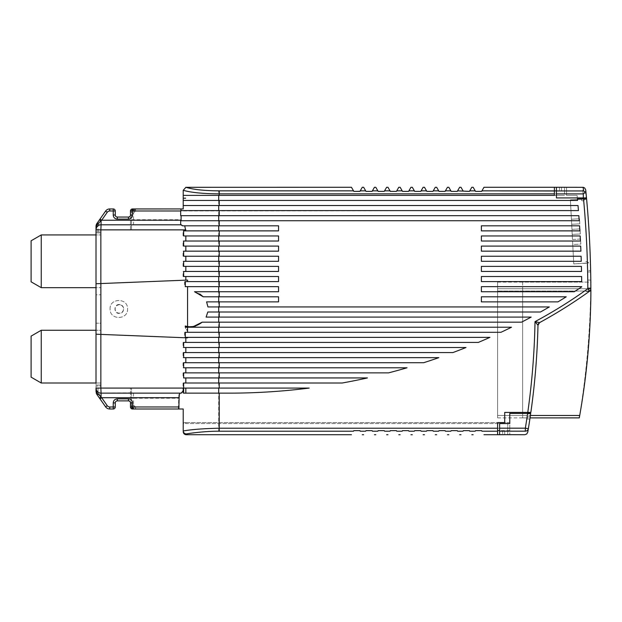 <?xml version="1.0" encoding="UTF-8"?>
<svg xmlns="http://www.w3.org/2000/svg" width="622" height="622" viewBox="0 0 622 622"><rect width="100%" height="100%" fill="white"/><g stroke="black" fill="none" stroke-linecap="round" stroke-linejoin="round"><path stroke-width="0.47" stroke-dasharray="3.11 2.33" d="M96.006 234.937L96.006 287.675L41.239 287.675L41.239 234.937L100.857 234.937L96.006 234.937L96.006 231.897L100.857 231.897L100.857 229.868L131.499 229.868L131.499 210.975L131.499 229.868L130.488 229.868L130.488 217.062L130.488 229.868L96.006 229.868L96.006 283.741L97.421 283.686L96.006 283.741L96.006 294.774L100.857 294.774L96.006 294.774L96.006 287.675L100.857 287.675L96.006 287.675M41.239 234.937L31.1 240.792L31.1 281.82L41.239 287.675M96.006 330.266L96.006 323.168L100.857 323.168L100.857 330.266L96.006 330.266L100.857 330.266L100.857 323.168L96.006 323.168L96.006 334.201L100.857 334.395L96.006 334.201L96.006 388.074L100.857 388.074L100.857 383.004L96.006 383.004L96.006 330.266L41.239 330.266L31.1 336.121L31.1 377.15L41.239 383.004L96.006 383.004L96.006 391.549L98.035 391.549A3.04 3.04 0 0 0 98.587 393.291L107.248 405.668A3.04 3.04 0 0 0 109.744 406.967L113.243 406.967L113.243 402.908C113.484 400.444 114.837 399.091 117.301 398.85L130.488 398.85L130.488 388.074L100.857 388.074L131.499 388.074L131.499 406.967L131.499 388.074L130.488 388.074L130.488 398.85M41.239 383.004L41.239 330.266M100.857 294.774L100.857 287.675L100.857 294.774M96.006 231.897L100.857 231.897L100.857 234.937L100.857 232.908L96.006 232.908L100.857 232.908L101.075 224.799L133.528 224.799L133.528 213.004L131.499 213.004L132.369 210.555L133.8 208.945L135.557 208.945L135.557 210.975L578.444 210.601L180.683 210.601L181.111 220.74L180.683 220.74L180.683 224.799L101.075 224.799A5.069 5.069 0 0 0 96.006 229.868L96.006 229.868A5.069 5.069 0 0 1 97.491 226.284A5.069 5.069 0 0 0 96.006 229.868A5.069 5.069 0 0 1 97.491 226.284A5.069 5.069 0 0 0 96.006 229.868M181.111 220.74L218.711 220.74L180.683 220.74L180.683 224.799L133.528 224.799M133.388 208.945L132.097 209.544A2.029 2.029 0 0 0 131.499 210.975L132.097 209.544L133.388 208.953L132.517 208.953A2.029 2.029 0 0 0 130.488 210.982L130.488 215.033L129.889 216.472L128.459 217.062L130.488 217.062L117.301 217.062A2.029 2.029 0 0 1 115.272 215.033L115.272 210.982A2.029 2.029 0 0 0 113.243 208.953L113.243 210.982L109.744 210.982A3.04 3.04 0 0 0 107.248 212.273L98.587 224.651L96.923 223.485A5.069 5.069 0 0 0 96.923 223.492A5.069 5.069 0 0 0 96.83 223.625M113.243 208.953L109.744 208.953A5.069 5.069 0 0 0 105.585 211.115L107.248 212.273M181.982 225.809L278.547 225.809L218.711 225.809L218.711 220.74L579.214 220.74A1005.012 1005.012 0 0 0 578.841 215.671A1005.02 1005.02 0 0 1 579.214 220.74A1005.012 1005.012 0 0 0 578.841 215.671L180.683 215.671L578.841 215.671L218.711 215.671L218.711 220.74L579.214 220.74L180.683 220.74L180.683 224.799L181.982 225.809L184.602 225.809L185.706 230.879L278.547 230.879L183.031 230.879L183.031 235.956L185.706 235.956L185.706 241.025L218.711 241.025L183.031 241.025L183.031 246.094L185.706 246.094L185.706 251.164L218.711 251.164L183.031 251.164L183.031 256.233L185.706 256.233L185.706 261.31L218.711 261.31L183.031 261.31L183.031 266.379L185.706 266.379L185.706 271.449L218.711 271.449L183.031 271.449L183.031 276.518L185.706 276.518L185.706 280.149L187.416 280.087L96.006 283.741M101.075 224.799A5.069 5.069 0 0 0 97.491 226.284A5.069 5.069 0 0 1 101.075 224.799M100.857 385.034L96.006 385.034L100.857 385.034M131.522 393.143L101.075 393.143A5.069 5.069 0 0 1 96.006 388.074A5.069 5.069 0 0 0 97.491 391.658A5.069 5.069 0 0 1 96.006 388.074A5.069 5.069 0 0 0 101.075 393.143L131.499 392.777M97.421 334.263L187.416 337.863L185.706 337.793L185.706 342.434L218.711 342.434L185.706 342.434M96.006 383.004L100.857 383.004L100.857 386.044L96.006 386.044L100.857 386.044L100.857 388.074L100.857 334.395L185.706 337.793M185.706 280.149L100.857 283.546L100.857 229.868M181.095 215.671L218.711 215.671L218.711 210.601L181.088 210.601L180.846 208.945L183.218 208.945L183.218 205.532L578.017 205.532L218.711 205.532L218.711 200.455L183.218 200.455L183.218 205.532L218.711 205.532L218.711 210.601L578.444 210.601A1005.02 1005.02 0 0 0 578.017 205.532L183.218 205.532M133.676 211.674L134.546 208.945M133.528 213.004L135.557 210.975M183.661 230.879L278.555 230.879L278.555 225.809L278.547 230.879L278.547 225.809L184.602 225.809M183.031 271.449L185.706 271.449M183.031 261.31L185.706 261.31M183.031 251.164L185.706 251.164M183.031 241.025L185.706 241.025M183.031 230.879L185.706 230.879M525.349 431.163L525.341 431.217C526.966 431.1 527.969 430.268 528.35 428.721L525.341 428.224L509.776 428.224L509.776 422.556L183.218 422.556L183.218 423.566L185.768 423.566L185.768 422.556L183.218 422.556L183.218 408.996L178.351 408.996L178.856 394.628L179.711 393.143L180.683 393.143L182.246 391.658L183.031 388.074L183.031 393.143L228.857 393.143A638.911 638.911 0 0 0 309.188 388.074A638.911 638.911 0 0 1 228.857 393.143A638.911 638.911 0 0 0 309.188 388.074L100.873 388.074L101.075 393.143A5.069 5.069 0 0 1 97.491 391.658A5.069 5.069 0 0 0 101.075 393.143A5.069 5.069 0 0 1 96.006 388.074M185.706 328.828L185.302 325.998L187.416 326.48L185.706 326.107L185.706 328.828L187.416 330.873L185.247 326.721L185.302 325.998L185.706 326.107M187.416 330.873L187.416 332.296L500.974 332.296L187.416 332.296M184.625 332.296L184.625 337.365L187.416 337.365L187.416 337.863M187.416 280.087L187.416 281.587L278.547 281.587L187.416 281.587M184.625 281.587L184.625 286.656L187.416 286.656L187.416 326.48M110.078 308.971C109.542 297.736 128.023 297.635 127.572 308.971C128.101 320.206 109.62 320.307 110.078 308.971C109.285 298.055 127.961 297.386 127.572 308.971C128.357 319.887 109.69 320.555 110.078 308.971M187.416 337.365L185.286 337.365M183.031 342.434L183.031 347.511L185.706 347.511L185.706 352.581L218.711 352.581L185.706 352.581M183.031 352.581L183.031 357.65L185.706 357.65L185.706 362.719L218.711 362.719L185.706 362.719M183.031 362.719L183.031 367.789L185.706 367.789L185.706 372.866L218.711 372.866L185.706 372.866M183.031 372.866L183.031 377.935L185.706 377.935L185.706 383.004L342.217 383.012L185.706 383.004M183.031 383.004L183.031 388.074L218.711 388.074L183.661 388.074M185.706 276.518L278.547 276.518L278.547 281.587L278.547 276.518L183.661 276.518M172.652 280.67L100.857 283.546M100.857 334.395L172.652 337.272M183.233 190.285L183.218 198.488L185.768 198.488L183.218 198.488L183.218 200.455L577.566 200.455A1005.02 1005.02 0 0 0 577.092 195.386L566.564 195.386L566.564 193.854L583.055 193.854C586.126 225.397 587.712 257.018 587.813 288.717L587.813 287.908M342.217 383.004A638.911 638.911 0 0 0 367.447 377.935L218.711 377.935L367.447 377.935A638.911 638.911 0 0 1 342.217 383.004L342.217 383.012A638.911 638.911 0 0 0 367.447 377.935L185.706 377.935M183.031 367.789L407.052 367.789A638.911 638.911 0 0 1 388.563 372.866L218.711 372.866L388.563 372.866A638.911 638.911 0 0 0 407.052 367.789L218.711 367.789L407.052 367.789A638.911 638.911 0 0 1 388.563 372.866L218.711 372.866L218.711 367.789L185.706 367.789M183.031 357.65L438.844 357.65A638.911 638.911 0 0 1 423.668 362.719L218.711 362.719L423.668 362.719A638.911 638.911 0 0 0 438.844 357.65L218.711 357.65L438.844 357.65A638.911 638.911 0 0 1 423.668 362.719L218.711 362.719L218.711 357.65L185.706 357.65M183.031 347.511L465.987 347.511A638.911 638.911 0 0 1 452.886 352.581L218.711 352.581L452.886 352.581A638.911 638.911 0 0 0 465.987 347.511L218.711 347.511L465.987 347.511A638.911 638.911 0 0 1 452.886 352.581L218.711 352.581L218.711 347.511L185.706 347.511M191.825 342.434L478.302 342.434A638.911 638.911 0 0 0 489.934 337.365A638.911 638.911 0 0 1 478.302 342.434A638.911 638.911 0 0 0 489.934 337.365L218.711 337.365L218.711 332.296L500.974 332.296A638.911 638.911 0 0 0 511.502 327.226A638.911 638.911 0 0 1 500.974 332.296A638.911 638.911 0 0 0 511.502 327.226L185.286 327.226M206.107 317.088L207.802 312.011L540.448 312.011L207.802 312.011L206.107 317.088L531.188 317.088A638.911 638.911 0 0 1 521.555 322.157L202.204 322.157L195.339 325.998L195.362 327.226L195.339 325.998L202.204 322.157L521.555 322.157A638.911 638.911 0 0 0 531.188 317.088A638.911 638.911 0 0 1 521.555 322.157L202.204 322.157M540.448 312.011A638.911 638.911 0 0 0 549.358 306.941A638.911 638.911 0 0 1 540.448 312.011L207.802 312.011M207.95 306.941L549.358 306.941L207.95 306.941L218.711 306.941L218.711 301.872L206.59 301.872L207.95 306.941L206.59 301.872L278.555 301.872L278.555 296.803L203.238 296.803L218.711 296.803L218.711 291.734L194.53 291.734L203.238 296.803L194.53 291.734L278.555 291.734L278.555 286.656L185.286 286.656M183.661 271.449L278.555 271.449L218.711 271.449L278.547 271.449L278.555 266.379L185.706 266.379M183.661 261.31L278.555 261.31L218.711 261.31L278.547 261.31L278.555 256.233L185.706 256.233M183.661 251.164L278.555 251.164L218.711 251.164L278.547 251.164L278.555 246.094L185.706 246.094M183.661 241.025L278.555 241.025L218.711 241.025L278.547 241.025L278.555 235.956L185.706 235.956M579.883 230.879L481.374 230.879L481.374 225.809L579.564 225.809A1005.02 1005.02 0 0 1 579.883 230.879A1005.02 1005.02 0 0 0 579.564 225.809L481.374 225.809L481.374 230.879L579.883 230.879L481.381 230.879L481.381 225.809L579.564 225.809A1005.02 1005.02 0 0 1 579.883 230.879M580.443 241.025L481.374 241.025L481.374 235.956L580.178 235.956A1005.02 1005.02 0 0 1 580.443 241.025A1005.02 1005.02 0 0 0 580.178 235.956L481.374 235.956L481.374 241.025L580.443 241.025A1005.02 1005.02 0 0 0 580.178 235.956L481.381 235.956L481.381 241.025L580.443 241.025M580.909 251.164L481.374 251.164L481.374 246.094L580.691 246.094A1005.02 1005.02 0 0 1 580.909 251.164A1005.02 1005.02 0 0 0 580.691 246.094L481.374 246.094L481.374 251.164L580.909 251.164L481.381 251.164L481.381 246.094L580.691 246.094A1005.02 1005.02 0 0 1 580.909 251.164M557.942 301.872A638.911 638.911 0 0 0 566.238 296.803A638.911 638.911 0 0 1 557.942 301.872L481.374 301.872L481.374 296.803L566.238 296.803L481.374 296.803L481.374 301.872L557.942 301.872A638.911 638.911 0 0 0 566.238 296.803L481.381 296.803L481.381 301.872L557.942 301.872M581.267 261.31L481.374 261.31L481.374 256.233L581.103 256.233A1005.02 1005.02 0 0 1 581.267 261.31A1005.02 1005.02 0 0 0 581.103 256.233L481.374 256.233L481.374 261.31L581.267 261.31A1005.02 1005.02 0 0 0 581.103 256.233L481.381 256.233L481.381 261.31L581.267 261.31M574.261 291.734A638.911 638.911 0 0 0 581.718 286.866A638.911 638.911 0 0 1 574.261 291.734L481.374 291.734L481.374 286.656L581.718 286.866A638.911 638.911 0 0 1 574.261 291.734L481.374 291.734L574.261 291.734M581.523 271.449L481.374 271.449L481.374 266.379L581.407 266.379A1005.02 1005.02 0 0 1 581.523 271.449A1005.02 1005.02 0 0 0 581.407 266.379L481.374 266.379L481.374 271.449L581.523 271.449L481.381 271.449L481.381 266.379L581.407 266.379A1005.02 1005.02 0 0 1 581.523 271.449M581.679 281.587L481.374 281.587L481.374 276.518L581.617 276.518A1005.02 1005.02 0 0 1 581.679 281.587A1005.02 1005.02 0 0 0 581.617 276.518L481.374 276.518L481.374 281.587L581.679 281.587A1005.02 1005.02 0 0 0 581.617 276.518L481.381 276.518L481.381 281.587L581.679 281.587M183.031 246.094L218.711 246.094L218.711 235.956L183.031 235.956M183.031 266.379L218.711 266.379L218.711 256.233L183.031 256.233M185.286 281.587L278.555 281.587L278.555 276.518L183.031 276.518M132.097 408.405L132.369 407.387L131.499 404.938L133.528 404.938L134.546 408.996L132.097 408.405A2.029 2.029 0 0 1 131.499 406.967L132.097 408.405L133.528 408.996M133.388 408.988L132.517 408.996A2.029 2.029 0 0 1 130.488 406.967L130.488 402.908L129.889 401.47L128.459 400.879L130.488 400.879L128.459 400.879M187.416 286.656L218.711 286.656L218.711 266.379L183.661 266.379M183.661 347.511L218.711 347.511L218.711 337.365L184.625 337.365M199.926 294.05L194.53 291.734L218.711 291.734L218.711 286.656L184.625 286.656M183.031 393.143L218.711 393.143L218.711 377.935L183.031 377.935M185.286 332.296L218.711 332.296L218.711 306.941L549.358 306.941M185.286 325.99L187.556 326.503L193.722 326.387M187.556 280.079L171.493 280.724M183.661 246.094L218.711 246.094L218.711 256.233L183.661 256.233M182.596 225.809L218.711 225.809L218.711 235.956L183.661 235.956M183.661 372.866L218.711 372.866L218.711 377.935L183.661 377.935M183.661 362.719L218.711 362.719L218.711 367.789L183.661 367.789M183.661 352.581L218.711 352.581L218.711 357.65L183.661 357.65M183.661 342.434L185.83 342.434M171.493 337.217L187.556 337.863M96.923 394.457A5.069 5.069 0 0 1 96.581 393.897A5.069 5.069 0 0 0 96.923 394.457L98.587 393.291M96.239 393.073A5.069 5.069 0 0 1 96.006 391.549A5.069 5.069 0 0 0 96.239 393.073M180.683 210.982L181.088 210.601M185.768 198.488L185.768 197.92L183.218 197.92L185.706 197.92L185.706 198.488M183.218 195.386L564.535 195.386L218.711 195.386L218.711 200.455L183.218 200.455M554.396 190.985L554.396 195.386L218.711 195.386L218.711 190.853C203.907 190.752 192.937 189.57 185.791 187.308M218.711 193.815C202.834 193.714 191.001 192.548 183.218 190.316L190.386 191.941C198.247 193.185 207.686 193.823 218.711 193.854L564.535 193.854L564.535 190.985L499.637 190.9L582.767 190.9L566.564 190.985L566.564 193.854M509.776 428.224L509.776 434.724L509.776 430.626L507.746 430.626L507.746 434.724L507.746 423.566L507.746 430.626L497.6 430.626L497.6 422.556L504.706 422.556L504.706 412.417L527.767 412.417A737.288 737.288 0 0 0 535.013 321.636L539.562 322.631A3.04 3.04 0 0 0 538.427 323.72L539.562 322.631C538.559 323.362 538.03 324.233 537.983 325.228A740.328 740.328 0 0 1 528.358 428.667M185.768 422.556L509.776 422.556L509.776 430.626L499.637 430.626L499.637 434.654M578.017 205.532A1005.02 1005.02 0 0 1 578.444 210.601A1005.02 1005.02 0 0 0 578.017 205.532M566.564 190.985L566.564 195.386L577.092 195.386A1005.02 1005.02 0 0 1 577.566 200.455A1005.02 1005.02 0 0 0 577.426 198.939L586.593 198.939A1014.148 1014.148 0 0 1 590.667 271.946A1014.148 1014.148 0 0 0 586.336 196.155M585.908 191.755L586.087 193.551L583.055 193.854L582.705 187.276L566.564 187.276L566.564 190.853L583.055 190.853C584.975 191.218 585.986 192.12 586.087 193.559A1014.148 1014.148 0 0 1 586.157 194.321M522.643 282.108L522.643 288.717L522.643 282.108L590.814 282.108A1014.148 1014.148 0 0 1 590.853 288.709L590.853 287.908L590.853 288.709A3.04 3.04 0 0 1 589.586 291.189A477.354 477.354 0 0 1 539.562 322.631A477.354 477.354 0 0 0 589.586 291.189A3.04 3.04 0 0 0 590.822 289.129L589.228 291.446C573.313 302.86 556.76 313.255 539.562 322.631A3.04 3.04 0 0 0 537.983 325.236L538.427 323.72A3.04 3.04 0 0 0 537.983 325.236A740.328 740.328 0 0 1 530.776 412.891L527.705 412.891A737.288 737.288 0 0 0 535.013 321.636L537.983 325.236C537.322 354.431 534.943 383.494 530.846 412.417L527.767 412.417M581.718 286.656A1005.02 1005.02 0 0 1 581.718 286.866A1005.02 1005.02 0 0 0 581.718 286.656L481.374 286.656L481.374 291.734L481.381 286.656L581.718 286.656M185.706 422.556L185.706 423.566L507.746 423.566L183.218 423.566L183.218 430.852M133.8 408.996L132.369 407.387L133.893 407.387L135.557 408.405L135.557 408.996L134.546 408.996M135.557 408.405L135.557 406.967L133.528 404.938L133.528 398.22L131.499 398.22M133.676 406.267L133.528 404.938M185.706 388.074L185.706 393.143M115.272 406.967L113.243 406.967L113.243 408.988A2.029 2.029 0 0 0 115.272 406.967L115.272 402.908A2.029 2.029 0 0 1 117.301 400.879L117.301 398.85M107.248 405.668L105.585 406.827A5.069 5.069 0 0 0 109.744 408.988L109.744 406.967M119.331 304.516C113.562 304.135 113.523 313.776 119.331 313.426C125.076 313.434 125.076 304.508 119.331 304.516M183.661 280.234L185.286 280.172L183.661 280.234M183.661 337.707L185.247 337.769L183.661 337.707M99.411 398.018L100.018 398.873M564.535 193.854L564.535 190.985M583.537 198.939A1011.1 1011.1 0 0 1 583.56 199.157L570.397 199.849L573.756 263.907L587.409 263.192L587.619 271.946L587.588 270.43L590.636 270.43L587.588 270.43A1011.1 1011.1 0 0 0 587.409 263.192L584.579 263.129C584.82 261.862 585.559 261.411 586.795 261.776L589.905 264A4.059 4.059 0 0 1 590.535 266.06A4.059 4.059 0 0 0 588.319 262.546L586.795 261.776A1.524 1.524 0 0 0 584.587 263.207L573.756 263.907L572.738 244.532L580.839 244.112L580.575 239.042L572.473 239.47L572.209 234.408L580.31 233.981L580.046 228.919L571.945 229.347L571.68 224.278L579.782 223.858L579.517 218.788L571.416 219.216L570.397 199.849L583.56 199.157A1011.1 1011.1 0 0 0 583.444 197.92L556.426 197.92L556.426 190.946M183.715 189.733L183.241 190.293M582.775 190.985L566.564 190.853M527.705 412.891L527.565 413.84A737.148 737.148 0 0 0 527.627 413.428L530.698 413.428A740.328 740.328 0 0 1 530.644 413.84L530.776 412.891M527.868 431.575L528.35 428.721M190.386 429.957L183.218 430.945C183.459 432.725 184.47 433.713 186.258 433.915C193.178 432.492 203.993 431.59 218.711 431.217L218.711 428.224C207.46 428.348 198.014 428.923 190.386 429.957M119.331 304.788A4.183 4.183 0 0 0 115.148 308.971A4.183 4.183 0 0 0 119.331 313.154A4.183 4.183 0 0 0 123.514 308.971A4.183 4.183 0 0 0 119.331 304.788M206.59 301.872L218.711 301.872L218.711 296.803L203.238 296.803M183.661 393.143L218.711 393.143L218.711 428.224L507.746 428.224M497.6 430.626L497.6 434.669M499.637 190.9L564.535 190.9L559.466 190.9L559.466 187.276L564.535 187.276L564.535 190.9L564.535 187.276L483.986 187.276L481.607 191.389L475.527 191.389L475.216 190.853L469.75 190.853L469.439 191.389L463.359 191.389L463.048 190.853L457.582 190.853L457.271 191.389L451.183 191.389L450.872 190.853L445.406 190.853L445.103 191.389L439.015 191.389L438.704 190.853L433.239 190.853L432.928 191.389L426.847 191.389L426.536 190.853L421.071 190.853L420.76 191.389L414.68 191.389L414.369 190.853L408.903 190.853L408.592 191.389L402.504 191.389L402.193 190.853L396.735 190.853L396.424 191.389L390.336 191.389L390.025 190.853L384.559 190.853L384.248 191.389L378.168 191.389L377.857 190.853L372.391 190.853L372.08 191.389L366 191.389L365.689 190.853L353.825 191.389L351.453 187.276L185.924 187.292M559.466 190.9L566.564 190.9L566.564 187.276L561.495 187.276L561.495 190.9M585.768 198.939A4.059 4.059 0 0 1 585.714 199.032L583.226 200.774L581.243 199.405A1.524 1.524 0 0 0 583.226 200.774L583.576 200.657A4.059 4.059 0 0 0 586.219 197.92L583.444 197.92M499.637 430.626L499.637 423.566L509.776 423.566L509.776 413.428L527.627 413.428M503.773 434.724L507.746 434.724M582.705 187.276L583.506 187.385M584.75 188.062L585.737 190.013M587.619 271.946L590.667 271.946L587.619 271.946M590.791 280.071L587.751 280.071L587.813 288.717L584.563 291.034C568.671 302.245 552.157 312.446 535.013 321.636A474.306 474.306 0 0 0 583.98 291.446L587.813 288.717L587.238 289.129L590.822 289.129M509.776 431.217L525.341 431.217L525.341 428.224C531.149 392.925 534.368 357.401 535.013 321.636C534.446 353.071 531.888 384.349 527.332 415.465C526.85 418.684 526.85 418.684 527.332 415.465C526.85 418.684 526.85 418.684 527.332 415.465C531.888 384.349 534.446 353.071 535.013 321.636C552.157 312.446 568.671 302.245 584.563 291.034L587.813 288.717C587.759 279.923 587.759 279.923 587.813 288.717C587.759 279.923 587.759 279.923 587.813 288.717C570.934 300.846 553.331 311.816 535.013 321.636A474.306 474.306 0 0 0 585.255 290.544M530.193 416.903L527.114 416.903L530.201 416.849M360.224 190.853L362.292 187.276L363.621 187.276L365.689 190.853M372.391 190.853L374.46 187.276L375.789 187.276L377.857 190.853M384.559 190.853L386.627 187.276L387.957 187.276L390.025 190.853M396.735 190.853L398.795 187.276L400.133 187.276L402.193 190.853M408.903 190.853L410.971 187.276L412.3 187.276L414.369 190.853M421.071 190.853L423.139 187.276L424.468 187.276L426.536 190.853M433.239 190.853L435.307 187.276L436.636 187.276L438.704 190.853M445.406 190.853L447.475 187.276L448.812 187.276L450.872 190.853M457.582 190.853L459.65 187.276L460.98 187.276L463.048 190.853M469.75 190.853L471.818 187.276L473.148 187.276L475.216 190.853M559.466 187.276L556.426 187.276L556.426 190.9M556.426 187.276L561.495 187.276M554.396 187.276L554.396 190.9M218.711 431.217L353.49 431.217L353.825 430.626L359.913 430.626L360.247 431.217L365.658 431.217L366 430.626L372.08 430.626L372.422 431.217L377.826 431.217L378.168 430.626L384.248 430.626L384.59 431.217L390.002 431.217L390.336 430.626L396.424 430.626L396.758 431.217L402.17 431.217L402.504 430.626L408.592 430.626L408.926 431.217L414.338 431.217L414.68 430.626L420.76 430.626L421.102 431.217L426.505 431.217L426.847 430.626L432.928 430.626L433.27 431.217L438.673 431.217L439.015 430.626L445.103 430.626L445.438 431.217L450.849 431.217L451.183 430.626L457.271 430.626L457.605 431.217L463.017 431.217L463.359 430.626L469.439 430.626L469.781 431.217L475.185 431.217L475.527 430.626L481.607 430.626L481.949 431.217L507.746 431.217M572.209 234.408L571.945 229.347L580.046 228.919L580.31 233.981L572.209 234.408M571.68 224.278L571.416 219.216L579.517 218.788L579.782 223.858L571.68 224.278M572.738 244.532L572.473 239.47L580.575 239.042L580.839 244.112L572.738 244.532M582.534 398.251L579.712 415.465L527.332 415.465C526.857 418.684 526.857 418.684 527.332 415.465C526.857 418.684 526.857 418.684 527.332 415.465L497.608 415.465L497.608 282.108L497.608 417.883L497.608 415.465L527.332 415.465L522.643 415.465L522.643 288.717L522.643 417.883L522.643 415.465L530.403 415.465M589.788 291.034L497.608 291.034L590.892 291.034L590.892 291.477M590.9 289.984L590.884 282.108C590.519 327.81 586.655 373.068 579.284 417.883L579.712 415.465M590.783 301.514L590.744 303.365M590.364 315.377L589.244 336.759M587.736 355.644L587.432 358.824M585.38 377.43L585.131 379.436M584.035 387.809L582.573 398.041M98.035 231.897L98.035 226.392A3.04 3.04 0 0 1 98.587 224.651M115.272 210.982L113.243 210.982L113.243 215.033C113.484 217.498 114.837 218.851 117.301 219.092L130.488 219.092M131.499 219.729L181.095 219.729M96.006 226.392L98.035 226.392M109.744 210.982L109.744 208.953M115.272 215.033L113.243 215.033M117.301 219.092L117.301 217.062M135.557 209.544L133.893 210.555L132.369 210.555L132.097 209.544M185.706 229.868L100.873 229.868M133.528 393.143L133.528 398.22L178.607 398.22M100.873 334.395L100.873 283.546M132.898 210.555L134.127 208.945M98.035 391.549L98.035 386.044M590.853 288.709L587.813 288.717C587.759 280.133 587.759 280.133 587.813 288.717C587.759 280.133 587.759 280.133 587.813 288.717L584.563 291.034L587.813 288.717L589.586 291.189M178.607 406.967L135.557 406.967M113.243 402.908L115.272 402.908M504.706 434.724L504.706 430.626M186.258 434.724L186.258 433.915M132.898 407.387L134.127 408.996M353.521 190.853L218.711 190.853M564.535 190.853L481.918 190.853M502.677 430.626L502.677 434.724M587.806 287.908L590.853 287.908M527.565 413.84L530.644 413.84M589.228 291.446L583.98 291.446M497.608 288.717L587.813 288.717L497.608 288.717M522.643 288.717L587.813 288.717L522.643 288.717M526.803 419.003L529.882 419.003M497.608 417.883L530.045 417.883M497.608 282.108L587.813 282.108M579.401 417.253L579.541 416.382L579.401 417.253M522.643 417.883L526.974 417.883"/><path stroke-width="0.93" d="M41.239 234.937L96.006 234.937L96.006 287.675L41.239 287.675L31.1 281.82L31.1 240.792L41.239 234.937L41.239 287.675M41.239 383.004L96.006 383.004L96.006 330.266L41.239 330.266L41.239 383.004L31.1 377.15L31.1 336.121L41.239 330.266M96.006 330.266L96.006 287.675M96.006 234.937L96.006 231.897M96.83 223.625A5.069 5.069 0 0 0 96.006 226.392L96.006 229.868L96.006 226.392L97.016 225.234L96.006 229.868L100.857 229.868L101.075 224.799A5.069 5.069 0 0 0 97.491 226.284A5.069 5.069 0 0 1 101.075 224.799L181.274 224.799L101.075 224.799A5.069 5.069 0 0 0 96.006 229.868L96.006 283.741L97.397 283.686M100.018 219.068L101.674 220.235L98.074 223.578L96.923 223.492L105.585 211.115L96.923 223.485L96.006 226.392L96.006 229.868A5.069 5.069 0 0 1 97.491 226.284M96.006 383.004L96.006 334.201L97.421 334.263L96.076 334.208M181.095 220.74L181.095 220.235L101.674 220.235L107.248 212.273L105.585 211.115A5.069 5.069 0 0 1 109.744 208.953L113.243 208.953A2.029 2.029 0 0 1 115.272 210.982L115.272 215.033L113.243 215.033A4.059 4.059 0 0 0 117.301 219.092L117.301 217.062L128.459 217.062A2.029 2.029 0 0 0 130.488 215.033L130.488 210.982A2.029 2.029 0 0 1 131.079 209.544A2.029 2.029 0 0 0 130.488 210.982L132.517 210.982L132.517 208.953L180.846 208.945L135.557 208.945M583.444 197.92A1011.108 1011.108 0 0 1 583.537 198.939L577.426 198.939A1004.989 1004.989 0 0 1 577.566 200.455L183.218 200.455L183.218 208.953L180.846 208.945L181.088 210.601M180.683 393.143L179.711 393.143M97.421 283.686L187.556 280.079L187.556 281.587M96.006 283.741L96.006 334.201M97.413 334.263L187.556 337.863L187.556 337.365M97.016 392.707L96.006 391.549L96.006 388.074L97.016 392.707L101.674 397.707L179.113 397.707L179.338 394.48L180.077 393.143L101.075 393.143A5.069 5.069 0 0 1 96.006 388.074L100.857 388.074L100.857 334.395M97.491 391.658A5.069 5.069 0 0 1 96.006 388.074L96.239 393.073L96.923 394.457L98.074 394.364M98.074 223.578L97.016 225.234M117.301 217.062A2.029 2.029 0 0 1 115.272 215.033A2.029 2.029 0 0 0 117.301 217.062M132.517 208.953A2.029 2.029 0 0 0 131.079 209.544A2.029 2.029 0 0 1 132.517 208.953M183.218 200.455L183.218 190.285C190.884 192.54 202.881 193.73 219.216 193.854L219.216 190.853L353.521 190.853L353.825 191.389L359.913 191.389L360.224 190.853L365.689 190.853L366 191.389L372.08 191.389L372.391 190.853L377.857 190.853L378.168 191.389L384.248 191.389L384.559 190.853L390.025 190.853L390.336 191.389L396.424 191.389L396.735 190.853L402.193 190.853L402.504 191.389L408.592 191.389L408.903 190.853L414.369 190.853L414.68 191.389L420.76 191.389L421.071 190.853L426.536 190.853L426.847 191.389L432.928 191.389L433.239 190.853L438.704 190.853L439.015 191.389L445.103 191.389L445.406 190.853L450.872 190.853L451.183 191.389L457.271 191.389L457.582 190.853L469.439 191.389L469.75 190.853L475.216 190.853L475.527 191.389L481.615 191.389L483.986 187.276L556.426 187.276L556.426 190.9L499.637 190.9L556.426 190.9M219.216 286.656L185.286 286.656L185.286 281.587L219.216 281.587L219.216 286.656L278.555 286.656L278.555 291.734L194.53 291.734L203.238 296.803L199.926 294.05M219.216 337.365L185.286 337.365L185.286 332.296L219.216 332.296L219.216 337.365L489.934 337.365A638.911 638.911 0 0 1 478.302 342.434L183.661 342.434L183.661 347.511L465.987 347.511A638.911 638.911 0 0 1 452.886 352.581L183.661 352.581L183.661 357.65L438.844 357.65A638.911 638.911 0 0 1 423.668 362.719L183.661 362.719L183.661 367.789L407.052 367.789A638.911 638.911 0 0 1 388.563 372.866L183.661 372.866L183.661 377.935L367.447 377.935A638.911 638.911 0 0 1 342.217 383.004L183.661 383.004L185.83 383.004L185.83 377.935M187.556 332.296L187.556 327.226M219.216 291.734L219.216 296.803L278.555 296.803L278.555 301.872L219.216 301.872L219.216 306.941L549.358 306.941A638.911 638.911 0 0 1 540.448 312.011L219.216 312.011L219.216 317.088L531.188 317.088A638.911 638.911 0 0 1 521.555 322.157L219.216 322.157L219.216 327.226L185.286 327.226L185.286 325.99C190.962 327.771 196.599 326.488 202.204 322.157L193.722 326.387M187.556 326.503L187.556 286.656M185.83 280.149L185.83 276.518M219.216 276.518L183.661 276.518L183.661 271.449L219.216 271.449L219.216 276.518L278.555 276.518L278.555 281.587L219.216 281.587M185.83 271.449L185.83 266.379M219.216 266.379L183.661 266.379L183.661 261.31L219.216 261.31L219.216 266.379L278.555 266.379L278.555 271.449L219.216 271.449M185.83 261.31L185.83 256.233M219.216 256.233L183.661 256.233L183.661 251.164L219.216 251.164L219.216 256.233L278.555 256.233L278.555 261.31L219.216 261.31M185.83 251.164L185.83 246.094M219.216 246.094L183.661 246.094L183.661 241.025L219.216 241.025L219.216 246.094L278.555 246.094L278.555 251.164L219.216 251.164M185.83 241.025L185.83 235.956M219.216 235.956L183.661 235.956L183.661 230.879L219.216 230.879L219.216 235.956L278.555 235.956L278.555 241.025L219.216 241.025M185.83 230.879L184.711 225.809M219.216 383.004L219.216 388.074L183.661 388.074L183.661 383.004M185.83 372.866L185.83 367.789M185.83 362.719L185.83 357.65M185.83 352.581L185.83 347.511M191.825 342.434L185.83 342.434L185.83 337.793M96.581 393.897A5.069 5.069 0 0 1 96.239 393.073A5.069 5.069 0 0 0 96.581 393.897M181.095 220.235L181.095 215.671M183.218 205.532L578.017 205.532A1005.02 1005.02 0 0 1 578.444 210.601L180.683 210.601L180.683 215.671L578.841 215.671A1005.02 1005.02 0 0 1 579.214 220.74L180.683 220.74L180.683 224.799M499.637 190.9L554.396 190.985L554.396 195.386L183.218 195.386M589.586 291.189A3.04 3.04 0 0 0 590.853 288.709A1014.148 1014.148 0 0 0 586.593 198.939L583.537 198.939C586.297 228.803 587.72 258.729 587.813 288.717L589.586 291.189A477.354 477.354 0 0 1 539.562 322.631L535.013 321.636L537.983 325.236A740.328 740.328 0 0 1 530.846 412.417L527.767 412.417A737.319 737.319 0 0 1 527.627 413.428L509.776 413.428L509.776 423.566L499.637 423.566L499.637 434.654L524.766 434.724L526.741 434.001L527.775 432.127M583.506 187.385L584.75 188.062L583.187 187.315L583.553 190.9L586.002 192.657L586.157 194.321A1014.148 1014.148 0 0 1 586.336 196.155L586.359 196.42A1014.148 1014.148 0 0 1 590.814 282.108L590.884 282.116M528.35 428.721L528.358 428.667A740.328 740.328 0 0 1 528.35 428.721L528.358 428.667C528 430.253 526.997 431.085 525.349 431.163L525.341 431.217M219.216 388.074L309.188 388.074A638.911 638.911 0 0 1 228.857 393.143L219.216 393.143L219.216 428.224C203.464 428.558 191.459 429.475 183.218 430.976L183.218 408.996L132.517 408.996A2.029 2.029 0 0 1 130.488 406.967L130.488 402.908A2.029 2.029 0 0 0 129.889 401.47A2.029 2.029 0 0 1 130.488 402.908L132.517 402.908A4.059 4.059 0 0 0 128.459 398.85L128.459 400.879L117.301 400.879L128.459 400.879A2.029 2.029 0 0 1 129.889 401.47A2.029 2.029 0 0 0 128.459 400.879M181.274 224.799L182.596 225.809L278.555 225.809L278.555 230.879L219.216 230.879M219.216 327.226L511.502 327.226A638.911 638.911 0 0 1 500.974 332.296L219.216 332.296M219.216 322.157L202.204 322.157M185.83 383.004L342.217 383.012M183.661 388.074L100.857 388.074L101.075 393.143L181.274 393.143L182.868 391.658L183.661 388.074L183.661 393.143L219.216 393.143M181.274 393.143L180.077 393.143M101.075 393.143L101.075 397.116L99.411 398.018L96.923 394.457L105.585 406.827L100.018 398.873L101.674 397.707L107.248 405.668A3.04 3.04 0 0 0 109.744 406.967L113.243 406.967L113.243 402.908C113.484 400.444 114.837 399.091 117.301 398.85L128.459 398.85M540.448 312.011A638.911 638.911 0 0 0 549.358 306.941M586.593 198.939A1014.148 1014.148 0 0 1 590.853 288.709L587.813 288.717C570.934 300.846 553.331 311.816 535.013 321.636C534.469 352.044 532.051 382.305 527.767 412.417L504.706 412.417L504.706 422.556L497.6 422.556L497.6 434.669L503.773 434.724M481.381 276.518L581.617 276.518A1005.012 1005.012 0 0 1 581.679 281.587L481.381 281.587L481.381 276.518M581.523 271.449L481.381 271.449L481.381 266.379L581.407 266.379A1005.02 1005.02 0 0 1 581.523 271.449M481.381 256.233L581.103 256.233A1005.02 1005.02 0 0 1 581.267 261.31L481.381 261.31L481.381 256.233M580.909 251.164L481.381 251.164L481.381 246.094L580.691 246.094A1005.02 1005.02 0 0 1 580.909 251.164M481.381 235.956L580.178 235.956A1005.02 1005.02 0 0 1 580.443 241.025L481.381 241.025L481.381 235.956M579.883 230.879L481.381 230.879L481.381 225.809L579.564 225.809A1005.02 1005.02 0 0 1 579.883 230.879M481.381 296.803L566.238 296.803A638.911 638.911 0 0 1 557.942 301.872L481.381 301.872L481.381 296.803M481.381 286.656L581.718 286.656A1004.779 1004.779 0 0 1 581.718 286.866A638.911 638.911 0 0 1 574.261 291.734L481.381 291.734L481.381 286.656M585.294 191.918L583.319 193.893L583.319 197.92L556.426 197.92L556.426 190.946L582.767 190.946A1020.609 1020.609 0 0 0 582.767 190.9L583.553 190.9M183.218 190.285L185.931 187.292C193.201 189.562 204.296 190.752 219.216 190.853M185.822 187.409L183.241 190.293M497.6 430.626L499.637 430.626M586.087 193.559L585.737 190.013L584.75 188.062M586.002 192.657L585.706 189.811M586.157 194.321L586.336 196.155M590.791 280.071L590.853 287.908M183.218 430.976C183.451 432.757 184.47 433.752 186.258 433.954C192.074 432.889 207.087 431.077 219.216 431.217L219.216 428.224L497.6 428.224M179.113 397.707L178.856 408.996M109.744 408.988L113.243 408.988L109.744 408.988A5.069 5.069 0 0 1 107.396 408.421A5.069 5.069 0 0 0 109.744 408.988L109.744 406.967M207.802 312.011L206.107 317.088L207.802 312.011L219.216 312.011M206.59 301.872L207.95 306.941L206.59 301.872L219.216 301.872M219.216 296.803L203.238 296.803M219.216 306.941L207.95 306.941M219.216 317.088L206.107 317.088M583.319 197.92L586.219 197.92L586.359 196.42A4.059 4.059 0 0 1 586.359 197.182M481.918 190.853L554.396 190.9M185.791 187.308L351.453 187.276L353.521 190.853M585.768 198.939A4.059 4.059 0 0 0 586.359 197.236M585.255 290.544A474.306 474.306 0 0 0 587.199 289.16M527.627 413.428L530.698 413.428A740.328 740.328 0 0 1 528.358 428.667L525.349 428.177A737.288 737.288 0 0 0 527.627 413.428M219.216 431.217L353.49 431.217C350.785 435.898 350.785 435.898 353.49 431.217C350.785 435.898 350.785 435.898 353.49 431.217L353.825 430.626L359.913 430.626L360.247 431.217C362.953 435.898 362.953 435.898 360.247 431.217C362.953 435.898 362.953 435.898 360.247 431.217L365.658 431.217C362.953 435.898 362.953 435.898 365.658 431.217C362.953 435.898 362.953 435.898 365.658 431.217L366 430.626L372.08 430.626L372.422 431.217C375.128 435.898 375.128 435.898 372.422 431.217C375.128 435.898 375.128 435.898 372.422 431.217L377.826 431.217C375.128 435.898 375.128 435.898 377.826 431.217C375.128 435.898 375.128 435.898 377.826 431.217L378.168 430.626L384.248 430.626L384.59 431.217C387.296 435.898 387.296 435.898 384.59 431.217C387.296 435.898 387.296 435.898 384.59 431.217L390.002 431.217C387.296 435.898 387.296 435.898 390.002 431.217C387.296 435.898 387.296 435.898 390.002 431.217L390.336 430.626L396.424 430.626L396.758 431.217C399.464 435.898 399.464 435.898 396.758 431.217C399.464 435.898 399.464 435.898 396.758 431.217L402.17 431.217C399.464 435.898 399.464 435.898 402.17 431.217C399.464 435.898 399.464 435.898 402.17 431.217L402.504 430.626L408.592 430.626L408.926 431.217C411.632 435.898 411.632 435.898 408.926 431.217C411.632 435.898 411.632 435.898 408.926 431.217L414.338 431.217C411.632 435.898 411.632 435.898 414.338 431.217C411.632 435.898 411.632 435.898 414.338 431.217L414.68 430.626L420.76 430.626L421.102 431.217C423.8 435.898 423.8 435.898 421.102 431.217C423.8 435.898 423.8 435.898 421.102 431.217L426.505 431.217C423.807 435.898 423.807 435.898 426.505 431.217C423.807 435.898 423.807 435.898 426.505 431.217L426.847 430.626L432.928 430.626L433.27 431.217C435.975 435.898 435.975 435.898 433.27 431.217C435.975 435.898 435.975 435.898 433.27 431.217L438.673 431.217C435.975 435.898 435.975 435.898 438.673 431.217C435.975 435.898 435.975 435.898 438.673 431.217L439.015 430.626L445.103 430.626L445.438 431.217C448.143 435.898 448.143 435.898 445.438 431.217C448.143 435.898 448.143 435.898 445.438 431.217L450.849 431.217C448.143 435.898 448.143 435.898 450.849 431.217C448.143 435.898 448.143 435.898 450.849 431.217L451.183 430.626L457.271 430.626L457.605 431.217C460.311 435.898 460.311 435.898 457.605 431.217C460.311 435.898 460.311 435.898 457.605 431.217L463.017 431.217C460.311 435.898 460.311 435.898 463.017 431.217C460.311 435.898 460.311 435.898 463.017 431.217L463.359 430.626L469.439 430.626L469.781 431.217C472.479 435.898 472.479 435.898 469.781 431.217C472.479 435.898 472.479 435.898 469.781 431.217L475.185 431.217C472.487 435.898 472.487 435.898 475.185 431.217C472.487 435.898 472.487 435.898 475.185 431.217L475.527 430.626L481.615 430.626L481.949 431.217C484.655 435.898 484.655 435.898 481.949 431.217C484.655 435.898 484.655 435.898 481.949 431.217L497.6 431.217M185.83 393.143L185.83 388.074M117.301 398.85L117.301 400.879A2.029 2.029 0 0 0 115.272 402.908L115.272 406.967A2.029 2.029 0 0 1 114.681 408.397A2.029 2.029 0 0 0 115.272 406.967L113.243 406.967L113.243 408.988A2.029 2.029 0 0 0 114.681 408.397A2.029 2.029 0 0 1 113.243 408.988M105.585 406.827A5.069 5.069 0 0 0 107.396 408.421A5.069 5.069 0 0 1 105.585 406.827L107.248 405.668M538.427 323.72L539.562 322.631L537.983 325.236L538.427 323.72M365.689 190.853L363.621 187.276L362.292 187.276L360.224 190.853M377.857 190.853L375.789 187.276L374.46 187.276L372.391 190.853M390.025 190.853L387.957 187.276L386.627 187.276L384.559 190.853M402.193 190.853L400.133 187.276L398.795 187.276L396.735 190.853M414.369 190.853L412.3 187.276L410.971 187.276L408.903 190.853M426.536 190.853L424.468 187.276L423.139 187.276L421.071 190.853M438.704 190.853L436.636 187.276L435.307 187.276L433.239 190.853M450.872 190.853L448.812 187.276L447.475 187.276L445.406 190.853M463.048 190.853L460.98 187.276L459.65 187.276L457.582 190.853M475.216 190.853L473.148 187.276L471.818 187.276L469.75 190.853M554.396 190.853L554.396 187.276M556.426 187.276L583.187 187.315M530.403 415.465L579.712 415.465L579.284 417.875L530.045 417.883M589.788 291.034L590.892 291.034C590.892 279.123 590.892 279.123 590.892 291.034C590.651 333.128 586.919 374.599 579.712 415.465M590.892 291.034L590.9 289.984M590.892 291.477L590.783 301.514M590.744 303.365L590.364 315.377M589.244 336.759L587.736 355.644M587.432 358.824L585.38 377.43M585.131 379.436L584.035 387.809M105.585 211.115A5.069 5.069 0 0 1 109.744 208.953L109.744 210.982A3.04 3.04 0 0 0 107.248 212.273M128.459 217.062A2.029 2.029 0 0 0 130.488 215.033L132.517 215.033A4.059 4.059 0 0 1 128.459 219.092L128.459 217.062M113.243 215.033L113.243 208.953A2.029 2.029 0 0 1 115.272 210.982L109.744 210.982M99.411 219.931L101.075 220.826L101.075 224.799M100.857 283.546L100.857 229.868L185.83 229.868M100.873 283.546L100.873 334.395M180.683 210.982L132.517 210.982L132.517 215.033M128.459 219.092L117.301 219.092M218.711 210.601L218.711 205.532M219.216 200.455L219.216 205.532M554.396 193.854L219.216 193.854L219.216 195.386M132.517 408.988A2.029 2.029 0 0 1 130.488 406.967L132.517 406.967L132.517 408.988M219.216 372.866L219.216 377.935M219.216 362.719L219.216 367.789M219.216 352.581L219.216 357.65M219.216 342.434L219.216 347.511M219.216 210.601L219.216 215.671M219.216 220.74L219.216 225.809M218.711 195.386L218.711 200.455M499.637 431.163L525.349 431.163L525.349 428.177L499.637 428.177M530.698 413.428A740.328 740.328 0 0 1 528.358 428.667M186.258 433.954L186.258 434.724C184.431 434.56 183.412 433.55 183.218 431.684M117.301 400.879A2.029 2.029 0 0 0 115.272 402.908L113.243 402.908M218.711 322.157L218.711 317.088M218.711 312.011L218.711 306.941M218.711 301.872L218.711 296.803M218.711 291.734L218.711 286.656M218.711 276.518L218.711 281.587M218.711 342.434L218.711 337.365M218.711 327.226L218.711 332.296M218.711 266.379L218.711 271.449M218.711 256.233L218.711 261.31M218.711 246.094L218.711 251.164M218.711 235.956L218.711 241.025M218.711 225.809L218.711 230.879M218.711 377.935L218.711 383.004M218.711 367.789L218.711 372.866M218.711 357.65L218.711 362.719M218.711 347.511L218.711 352.581M132.517 402.908L132.517 406.967L179.113 406.967M218.711 220.74L218.711 215.671M590.519 290.101A3.04 3.04 0 0 0 590.853 288.709M218.711 393.143L218.711 388.074M583.319 193.893L556.426 193.893M96.923 223.492L96.006 226.392M96.923 394.457L96.651 394.014M527.767 432.166L528.28 429.11M186.258 434.724L351.461 434.724M483.978 434.724L501.091 434.724M362.276 434.724L363.629 434.724M374.452 434.724L375.805 434.724M386.62 434.724L387.972 434.724M398.788 434.724L400.14 434.724M410.955 434.724L412.308 434.724M423.131 434.724L424.476 434.724M435.299 434.724L436.652 434.724M447.467 434.724L448.82 434.724M459.635 434.724L460.988 434.724M471.803 434.724L473.155 434.724M579.401 417.253L579.541 416.382"/></g></svg>
